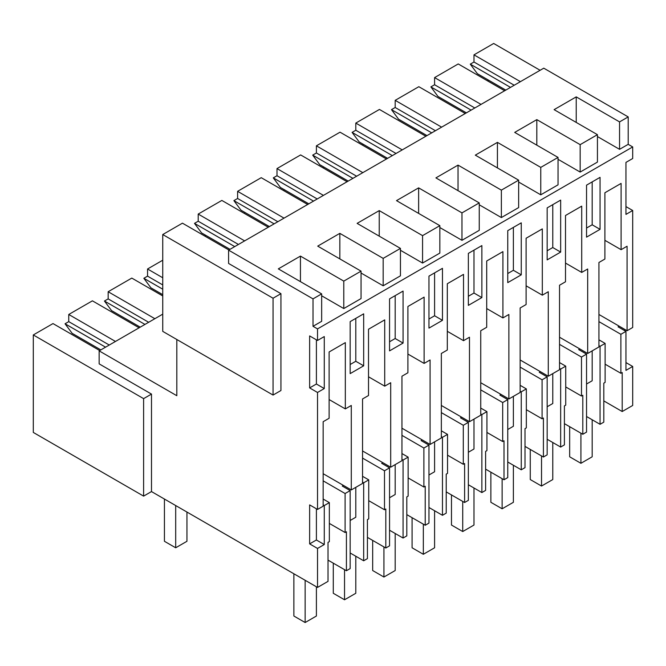 <?xml version="1.0" encoding="UTF-8"?>
<svg xmlns="http://www.w3.org/2000/svg" width="666" height="666" viewBox="0 0 666 666"><rect width="100%" height="100%" fill="white"/><g stroke="black" fill="none" stroke-linecap="round" stroke-linejoin="round"><path stroke-width="1" d="M505.785 90.101L477.364 73.693L470.279 64.152L473.984 62.005L473.984 54.853L493.681 43.473L540.118 70.288M632.7 146.936L317.524 328.904L317.524 340.468L324.275 336.571L324.275 388.561L317.524 392.465L317.524 509.44L323.152 506.193L323.152 421.711L329.121 418.265L329.121 351.973L345.329 342.615L345.329 408.907L351.29 405.461L351.29 489.943L362.545 483.449L362.545 398.959L368.514 395.521L368.514 329.229L384.723 319.871L384.723 386.155L390.692 382.717L390.692 467.199L401.948 460.705L401.948 376.215L407.908 372.769L407.908 306.485L424.117 297.128L424.117 363.411L430.086 359.973L430.086 444.455L441.342 437.953L441.342 353.471L447.311 350.025L447.311 283.741L463.519 274.375L463.519 340.667L469.48 337.221L469.48 421.711L480.735 415.209L480.735 330.727L486.704 327.281L486.704 260.989L502.913 251.631L502.913 317.923L508.882 314.477L508.882 398.959L520.138 392.465L520.138 307.975L526.098 304.537L526.098 238.245L542.315 228.888L542.315 295.18L548.276 291.733L548.276 376.215L559.532 369.722L559.532 285.231L565.501 281.785L565.501 215.501L581.709 206.144L581.709 272.427L587.678 268.989L587.678 353.471L598.934 346.969L598.934 262.487L604.894 259.041L604.894 192.757L621.103 183.4L621.103 249.683L627.072 246.237L627.072 330.727L632.7 327.481L632.7 210.498L625.948 214.394L625.948 162.404L632.7 158.508L632.7 146.936L628.196 144.339L628.196 116.916L543.772 68.173L228.596 250.141L228.596 263.461L280.935 293.681L280.935 390.517L273.06 395.063L162.745 331.377L162.745 234.54L273.06 298.226L273.06 395.063M488.053 79.87L488.053 81.169M228.879 249.975L182.442 223.168L162.745 234.54M473.984 54.853L520.421 81.66M481.018 104.404L434.59 77.597L458.225 63.944L504.662 90.759M441.625 127.148L395.188 100.341L418.831 86.697L465.259 113.503M402.222 149.892L355.794 123.085L379.429 109.44L425.865 136.247M362.828 172.644L316.4 145.829L340.035 132.184L386.471 158.991M323.435 195.388L276.998 168.581L300.641 154.928L347.069 181.735M284.032 218.132L237.604 191.325L261.238 177.68L307.675 204.487M244.638 240.876L198.202 214.069L221.845 200.424L268.273 227.231M280.935 293.681L273.06 298.226M624.825 330.727L624.825 329.429M632.7 366.466L625.948 370.371L625.948 331.377L620.879 334.299L620.879 373.293L622.202 372.535L622.202 411.53L632.7 405.461L632.7 366.466L625.948 362.57M632.7 210.498L625.948 206.593M162.745 314.152L99.151 350.874L176.815 395.712L176.815 339.502M470.279 64.152L510.506 87.379M473.984 62.005L514.219 85.231M466.383 112.854L437.962 96.445L430.877 86.896L471.112 110.123M434.59 77.597L434.59 84.748L430.877 86.896M547.152 259.89L547.152 207.9L560.655 200.1L560.655 252.089L547.152 259.89M428.962 328.122L428.962 276.132L442.465 268.331L442.465 320.329L428.962 328.122M521.262 274.833L521.262 222.844L507.758 230.644L507.758 282.634L521.262 274.833L513.386 270.288L507.758 273.535M363.678 365.817L350.166 373.618L350.166 321.628L363.678 313.828L363.678 365.817L355.794 361.272L350.166 364.518M586.546 237.138L586.546 185.148L600.058 177.356L600.058 229.345L586.546 237.138M389.56 350.874L389.56 298.876L403.072 291.084L403.072 343.073L389.56 350.874M468.356 305.378L468.356 253.388L481.868 245.588L481.868 297.577L468.356 305.378M627.072 330.727L619.189 326.173L618.065 326.823L625.948 331.377M622.202 411.53L603.804 400.907M600.058 346.32L605.119 343.398L605.119 382.392L603.804 383.15L603.804 422.144L600.058 424.309L600.058 346.32L598.934 345.671M586.546 416.508L600.058 424.309M587.678 353.471L579.795 348.926L578.671 349.575L586.546 354.121L586.546 432.109L582.8 434.274L564.41 423.651M560.655 369.072L565.725 366.142L565.725 405.136L564.41 405.902L564.41 444.888L560.655 447.053L560.655 369.072L559.532 368.423M547.152 439.26L560.655 447.053M548.276 376.215L540.401 371.67L539.269 372.319L547.152 376.864L547.152 454.853L543.406 457.018L525.008 446.395M521.262 391.816L526.331 388.894L526.331 427.88L525.008 428.646L525.008 467.64L521.262 469.805L521.262 391.816L520.138 391.167M507.758 462.004L521.262 469.805M508.882 398.959L500.998 394.414L499.875 395.063L507.758 399.617L507.758 477.597L504.004 479.761L485.614 469.147M481.868 414.56L486.929 411.638L486.929 450.632L485.614 451.39L485.614 490.384L481.868 492.549L481.868 414.56L480.735 413.911M468.356 484.748L481.868 492.549M469.48 421.711L461.605 417.157L460.481 417.807L468.356 422.361L468.356 500.349L464.61 502.505L446.22 491.891M442.465 437.304L447.535 434.382L447.535 473.376L446.22 474.134L446.22 513.128L442.465 515.293L442.465 437.304L441.342 436.655M428.962 507.492L442.465 515.293M430.086 444.455L422.202 439.901L421.079 440.559L428.962 445.104L428.962 523.093L425.216 525.258L406.818 514.635M403.072 460.048L408.133 457.126L408.133 496.12L406.818 496.878L406.818 535.872L403.072 538.036L403.072 460.048L401.948 459.398M389.56 530.236L403.072 538.036M390.692 467.199L382.808 462.654L381.685 463.303L389.56 467.848L389.56 545.837L385.814 548.001L367.424 537.379M363.678 482.8L368.739 479.87L368.739 518.864L367.424 519.63L367.424 558.624L363.678 560.78L363.678 482.8L362.545 482.151M350.166 552.988L363.678 560.78M346.42 570.745L346.42 531.751L345.105 532.517L345.105 493.523L350.166 490.592L350.166 568.581L346.42 570.745L328.022 560.131M317.524 587.429L317.524 548.434L324.275 544.538L324.275 505.544L329.345 502.622L329.345 541.616L328.022 542.374L328.022 581.368L317.524 587.429L151.49 491.575L143.615 496.12L33.3 432.434L33.3 334.948L143.615 398.634L143.615 496.12M363.395 144.372L362.271 145.022M324.001 167.116L322.868 167.765M284.598 189.86L283.475 190.509M245.205 212.612L244.081 213.262M205.802 235.356L204.678 236.005M162.745 260.215L147.552 268.989L162.745 277.764M154.87 318.706L108.158 291.733L131.793 278.088L162.745 295.954M115.468 341.45L68.756 314.477L92.399 300.832L139.111 327.797M33.3 334.948L52.997 323.576L99.709 350.549M99.151 350.874L99.151 363.869L151.49 394.089L143.615 398.634M597.435 134.674L580.161 144.647L580.161 172.069L597.435 162.096L597.435 134.674L554.104 109.649L576.223 96.878L619.555 121.903L619.555 149.326L628.196 144.339M628.196 116.916L619.555 121.903M580.161 144.647L536.821 119.622L514.701 132.392L558.041 157.417L540.767 167.391L497.427 142.374L475.308 155.145L518.648 180.161L501.365 190.135L458.033 165.118L435.914 177.889L479.245 202.905L461.971 212.887L418.631 187.862L396.511 200.632L439.851 225.657L422.569 235.631L379.237 210.606L357.118 223.376L400.449 248.401L383.175 258.375L339.835 233.358L317.715 246.129L361.055 271.145L343.781 281.119L300.441 256.102L278.321 268.873L321.661 293.889L313.02 298.876L228.596 250.141M597.435 136.555L619.555 149.326M558.041 159.299L580.161 172.069M558.041 157.417L558.041 184.84L540.767 194.813L518.648 182.043M518.648 180.161L518.648 207.584L501.365 217.566L479.245 204.795M479.245 202.905L479.245 230.336L461.971 240.309L439.851 227.539M439.851 225.657L439.851 253.08L422.569 263.053L400.449 250.283M400.449 248.401L400.449 275.824L383.175 285.797L361.055 273.027M361.055 271.145L361.055 298.568L343.781 308.549L321.661 295.779M321.661 293.889L321.661 321.32L313.02 326.307L313.02 298.876M317.524 328.904L313.02 326.307M619.189 326.173L598.934 314.477M621.103 249.683L604.894 240.326M600.058 229.345L592.174 224.792L586.546 228.047M592.174 224.792L592.174 181.901M620.879 334.299L598.934 321.628M620.879 373.293L605.119 364.194M586.546 384.016L592.174 380.769L592.174 350.874M576.223 96.878L576.223 122.419M605.119 343.398L598.934 339.827M395.188 100.341L395.188 107.501L391.483 109.64L398.568 119.189L426.989 135.598M434.59 84.748L474.825 107.984M536.821 119.622L536.821 145.163M540.767 167.391L540.767 194.813M579.795 348.926L559.532 337.221M581.709 272.427L565.501 263.07M560.655 252.089L552.78 247.536L547.152 250.791M552.78 247.536L552.78 204.645M586.546 354.121L581.485 357.043L559.532 344.372M547.152 406.76L552.78 403.513L552.78 373.618M582.8 434.274L582.8 395.279L581.485 396.037L565.725 386.938M581.485 357.043L581.485 396.037M565.725 366.142L559.532 362.57M355.794 123.085L355.794 130.245L352.081 132.384L359.174 141.933L387.595 158.341M391.483 109.64L431.718 132.867M395.188 107.501L435.422 130.727M497.427 142.374L497.427 167.915M501.365 190.135L501.365 217.566M540.401 371.67L520.138 359.973M542.315 295.18L526.098 285.814M513.386 270.288L513.386 227.389M547.152 376.864L542.082 379.795L520.138 367.116M507.758 429.512L513.386 426.257L513.386 396.362M543.406 457.018L543.406 418.023L542.082 418.789L526.331 409.69M542.082 379.795L542.082 418.789M526.331 388.894L520.138 385.314M316.4 145.829L316.4 152.989L312.687 155.128L319.772 164.677L348.193 181.085M352.081 132.384L392.316 155.611M355.794 130.245L396.029 153.471M458.033 165.118L458.033 190.659M461.971 212.887L461.971 240.309M500.998 394.414L480.735 382.717M502.913 317.923L486.704 308.566M481.868 297.577L473.984 293.032L468.356 296.278M473.984 293.032L473.984 250.141M507.758 399.617L502.688 402.539L480.735 389.868M468.356 452.256L473.984 449.001L473.984 419.105M504.004 479.761L504.004 440.767L502.688 441.533L486.929 432.434M502.688 402.539L502.688 441.533M486.929 411.638L480.735 408.058M276.998 168.581L276.998 175.732L273.293 177.88L280.378 187.429L308.799 203.838M312.687 155.128L352.922 178.363M316.4 152.989L356.635 176.215M162.745 294.655L150.932 287.837L143.839 278.288L162.745 289.202M147.552 268.989L147.552 276.14L143.839 278.288M418.631 187.862L418.631 213.403M422.569 235.631L422.569 263.053M461.605 417.157L441.342 405.461M463.519 340.667L447.311 331.31M442.465 320.329L434.59 315.776L428.962 319.022M434.59 315.776L434.59 272.885M468.356 422.361L463.295 425.283L441.342 412.612M428.962 475L434.59 471.753L434.59 441.858M464.61 502.505L464.61 463.519L463.295 464.277L447.535 455.178M463.295 425.283L463.295 464.277M447.535 434.382L441.342 430.81M237.604 191.325L237.604 198.485L233.891 200.624L240.975 210.173L269.405 226.582M273.293 177.88L313.52 201.107M276.998 175.732L317.232 198.968M147.552 276.14L162.745 284.915M140.235 327.148L111.53 310.581L104.445 301.032L144.963 324.425M108.158 291.733L108.158 298.892L104.445 301.032M379.237 210.606L379.237 236.147M383.175 258.375L383.175 285.797M422.202 439.901L401.948 428.205M424.117 363.411L407.908 354.054M403.072 343.073L395.188 338.519L389.56 341.775M395.188 338.519L395.188 295.629M428.962 445.104L423.892 448.027L401.948 435.356M389.56 497.743L395.188 494.497L395.188 464.602M425.216 525.258L425.216 486.263L423.892 487.021L408.133 477.922M423.892 448.027L423.892 487.021M408.133 457.126L401.948 453.554M198.202 214.069L198.202 221.229L194.497 223.368L201.582 232.917L230.003 249.325M233.891 200.624L274.126 223.851M237.604 198.485L277.839 221.711M108.158 298.892L148.668 322.277M100.841 349.9L72.136 333.325L65.043 323.776L105.561 347.169M68.756 314.477L68.756 321.636L65.043 323.776M339.835 233.358L339.835 258.899M343.781 281.119L343.781 308.549M382.808 462.654L362.545 450.957M384.723 386.155L368.514 376.798M351.29 489.943L343.415 485.397L342.282 486.047L350.166 490.592M355.794 361.272L355.794 318.373M389.56 467.848L384.498 470.779L362.545 458.1M350.166 520.487L355.794 517.241L355.794 487.346M385.814 548.001L385.814 509.007L384.498 509.765L368.739 500.674M384.498 470.779L384.498 509.765M368.739 479.87L362.545 476.298M317.524 392.465L309.64 387.912L309.64 335.922L317.524 340.468M151.49 394.089L151.49 491.575M317.524 548.434L309.64 543.889L309.64 504.895L317.524 509.44M324.275 388.561L316.4 384.016L309.64 387.912M316.4 384.016L316.4 339.818M324.275 544.538L316.4 539.984L309.64 543.889M316.4 539.984L316.4 508.791M343.415 485.397L323.152 473.701M345.329 408.907L329.121 399.55M300.441 256.102L300.441 281.643M198.202 221.229L238.436 244.455M68.756 321.636L109.274 345.03M324.275 505.544L323.152 504.895M329.345 502.622L323.152 499.042M345.105 493.523L323.152 480.844M194.497 223.368L234.732 246.595M345.105 532.517L329.345 523.418M592.174 419.763L592.174 456.801L580.918 463.303L580.918 433.183M580.918 463.303L569.663 456.801L569.663 426.69M552.78 442.507L552.78 479.553L541.525 486.047L541.525 455.935M541.525 486.047L530.269 479.553L530.269 449.433M513.386 465.251L513.386 502.297L502.122 508.791L502.122 478.679M502.122 508.791L490.867 502.297L490.867 472.177M473.984 487.995L473.984 525.041L462.728 531.543L462.728 501.423M462.728 531.543L451.473 525.041L451.473 494.921M434.59 510.747L434.59 547.785L423.335 554.287L423.335 524.167M423.335 554.287L412.079 547.785L412.079 517.673M395.188 533.491L395.188 570.537L383.932 577.031L383.932 546.919M383.932 577.031L372.677 570.537L372.677 540.417M355.794 556.235L355.794 593.281L344.538 599.775L344.538 569.663M344.538 599.775L333.283 593.281L333.283 563.161M316.4 586.779L316.4 616.025L305.145 622.527L305.145 580.277M305.145 622.527L293.881 616.025L293.881 573.784M186.946 512.046L186.946 541.292L175.691 547.785L175.691 505.544M175.691 547.785L164.435 541.292L164.435 499.042"/></g></svg>
